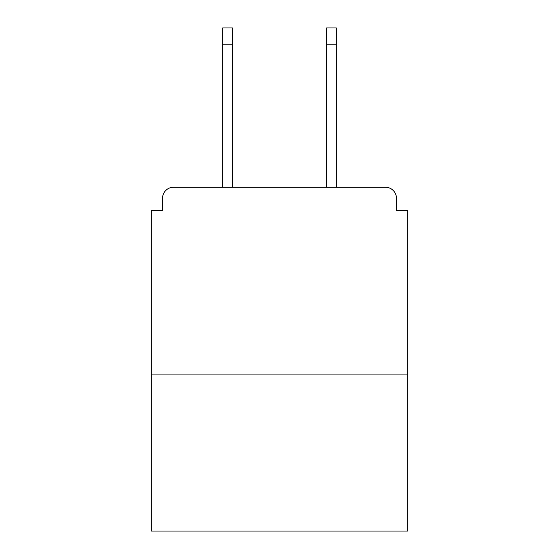 <?xml version="1.0" encoding="UTF-8"?>
<svg xmlns="http://www.w3.org/2000/svg" width="559" height="559" viewBox="0 0 559 559"><rect width="100%" height="100%" fill="white"/><g stroke="black" fill="none" stroke-linecap="round" stroke-linejoin="round"><path stroke-width="0.84" d="M396.492 210.352L396.492 198.389L396.492 210.352L407.707 210.352L407.707 531.05L151.293 531.05L151.293 210.352L162.508 210.352L162.508 198.389L162.508 210.352M407.707 374.062L151.293 374.062M396.492 198.389A11.215 11.215 0 0 0 385.277 187.181L173.723 187.181A11.215 11.215 0 0 0 162.508 198.389M385.277 187.181L337.811 187.181M221.189 187.181L173.723 187.181M232.404 44.769L222.685 44.769L222.685 27.95L232.404 27.95L232.404 187.181M222.685 44.769L222.685 187.181M336.315 27.95L336.315 44.769L326.596 44.769L326.596 27.95L336.315 27.95M326.596 187.181L326.596 44.769M336.315 187.181L336.315 44.769"/></g></svg>
